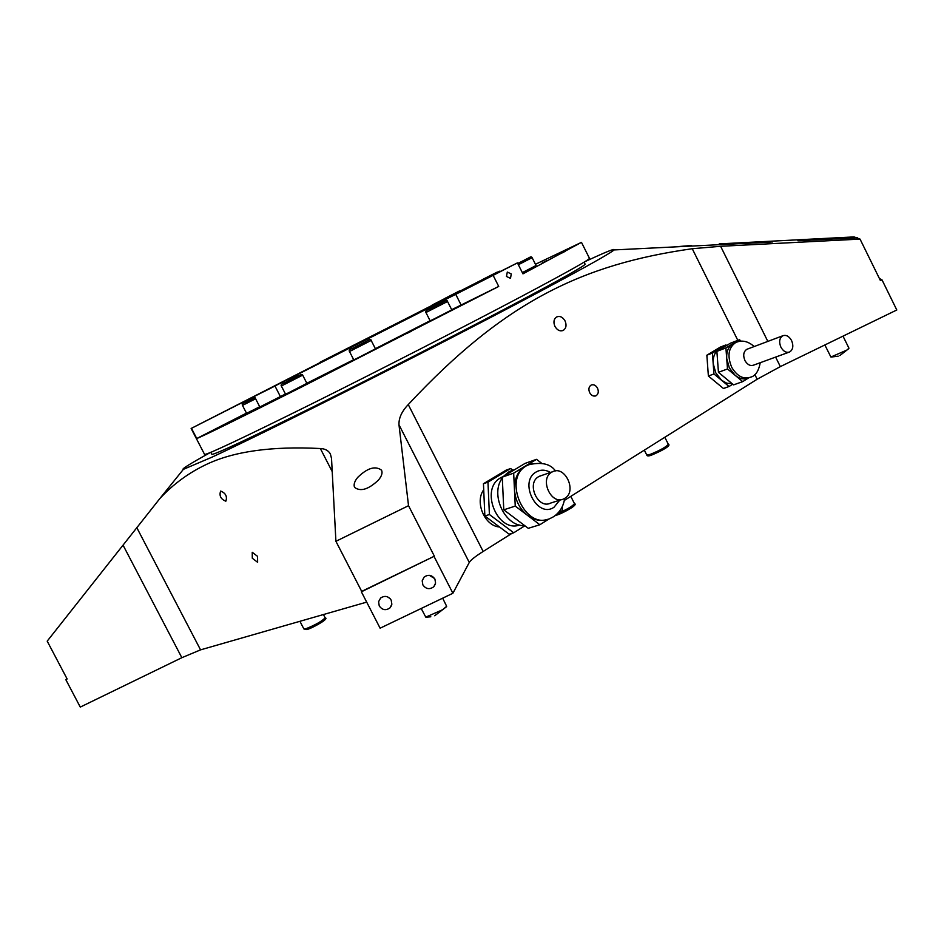 <?xml version="1.0" encoding="UTF-8"?>
<svg xmlns="http://www.w3.org/2000/svg" width="944" height="944" viewBox="0 0 944 944"><rect width="100%" height="100%" fill="white"/><g stroke="black" fill="none" stroke-linecap="round" stroke-linejoin="round"><path stroke-width="1.42" d="M366.685 602.119L200.553 649.861L181.85 657.697L80.275 707.091L65.809 679.621L67.13 678.972L47.2 641.141L159.914 498.479C173.342 484.048 188.953 472.649 206.724 464.271C234.147 451.303 272.025 446.064 320.358 448.53C325.066 448.719 328.418 450.524 330.376 453.97L331.521 458.442L335.911 541.301L361.694 591.381L434.37 556.181L408.528 505.689L335.911 541.301M512.085 533.277L483.163 551.461C475.304 556.429 470.678 560.099 469.274 562.459L452.896 593.269L380.113 628.197L361.375 591.805L434.37 556.181M564.3 500.45L757.159 379.228L780.346 366.614L775.614 357.092M408.528 505.689L398.982 424.788C398.675 418.133 401.766 411.395 408.256 404.563C504.344 301.537 582.436 264.308 692.247 248.72L720.626 246.301L860.043 239.103L880.433 280.604L881.991 279.837L896.8 309.986L780.346 366.614M210.087 452.66C189.803 463.917 180.906 469.475 183.372 469.357L211.668 457.309C256.154 436.694 359.463 385.282 452.919 337.043C546.517 288.758 610.52 253.912 614.001 249.936C615.559 248.012 605.824 251.942 584.796 261.736M719.186 243.894L854.001 236.909L860.043 239.103M691.574 245.464L674.169 246.939M614.001 249.936L770.257 242.148M772.251 242.042L770.127 241.876M357.682 477.416C367.405 467.953 375.37 465.557 381.577 470.218C382.698 472.92 381.671 476.189 378.497 480.012C368.561 489.44 360.596 491.895 354.566 487.399C353.457 484.673 354.484 481.346 357.682 477.416M589.693 392.704C588.301 389.282 588.773 386.745 591.109 385.093C593.599 384.161 595.735 385.176 597.493 388.126C598.885 391.559 598.402 394.096 596.042 395.748C593.564 396.657 591.451 395.642 589.693 392.704M554.942 326.435C553.219 322.27 553.75 319.143 556.512 317.019C559.804 315.65 562.648 316.936 565.031 320.877C566.766 325.055 566.223 328.193 563.415 330.306C560.146 331.651 557.314 330.353 554.942 326.435M726.62 345.492L725.936 344.926L720.366 347.073L706.855 355.204L712.413 353.08L713.947 373.966L729.063 386.497L732.756 384.196M729.063 386.497L723.458 388.503L708.378 376.019L706.855 355.204M725.936 344.926L712.413 353.08M708.378 376.019L713.947 373.966M732.131 383.677L726.786 383.217L721.523 380.243L715.776 372.845L713.18 363.511C712.873 356.714 714.879 351.876 719.198 348.997L721.676 347.923M741.205 341.197L739.459 339.722L730.42 343.203L716.885 351.369L725.912 347.911L726.703 358.425C726.384 351.581 728.379 346.708 732.709 343.805L725.912 347.911M739.459 339.722L735.199 342.731M729.323 367.841L726.703 358.425L727.494 368.962L735.105 375.299L729.323 367.841M748.899 377.789L748.415 377.966C744.12 379.807 739.683 378.922 735.105 375.299L742.692 381.624L733.582 384.881L718.443 372.314L727.494 368.962M718.443 372.314L716.885 351.369M742.692 381.624L748.71 377.86M788.901 352.242L753.654 365.116C750.468 366.248 747.648 364.856 745.17 360.974L744.922 360.49C742.857 355.357 743.483 351.64 746.787 349.327L747.613 349.02M791.579 340.536C789.078 336.194 786.116 334.613 782.718 335.793C779.39 338.129 778.788 341.917 780.9 347.168C783.402 351.498 786.34 353.08 789.727 351.935C793.078 349.61 793.692 345.811 791.579 340.536M499.518 526.988C484.72 526.127 474.502 502.114 483.706 489.794M487.965 482.148L510.669 468.519L506.114 470.136L483.446 483.729L487.965 482.148L489.405 514.515L513.713 532.782L509.111 534.186L484.862 516.002L483.446 483.729M524.888 525.749L513.713 532.782M484.862 516.002L489.405 514.515M512.922 470.242L510.669 468.519M519.613 525.029C497.311 533.1 479.552 488.886 500.65 477.817L503.176 476.578M503.577 476.342L508.533 472.059L513.902 469.9M524.722 525.631C505.146 527.023 489.771 494.432 502.302 478.018M557.314 513.713L562.447 510.468L562.246 506.692M541.644 463.268L536.546 459.327L525.065 463.398L502.267 477.133L513.666 473.133L515.247 506.09L503.777 509.831L502.267 477.133M536.546 459.327L513.666 473.133M515.247 506.09L539.862 524.746L528.262 528.31L503.777 509.831M539.862 524.746L549.219 518.834M547.603 519.33C540.888 521.548 534.221 520.25 527.59 515.448C519.672 509.017 515.294 500.391 514.456 489.57C514.268 478.832 517.843 471.044 525.159 466.194L529.478 464.306M561.751 499.518L550.564 503.105C538.045 509.642 526.115 483.422 538.552 476.708L541.384 475.575M564.854 498.29C577.303 491.317 565.019 464.967 552.488 471.776L551.662 472.224C539.177 478.986 551.213 505.441 563.78 498.869L564.854 498.29M452.896 593.269L434.122 556.582M379.24 605.918L378.591 601.706L380.621 598.024C384.739 595.334 388.267 596.042 391.194 600.148L391.866 604.278L389.955 607.912C385.825 610.756 382.249 610.084 379.24 605.918M422.853 584.891L422.192 580.761L424.116 577.103C428.281 574.223 431.88 574.884 434.913 579.085L435.585 583.109L433.803 586.731C429.614 589.776 425.968 589.162 422.853 584.891M429.319 575.309L434.582 578.519M387.465 596.82L390.143 598.649M252.296 558.234L252.237 552.287L257.559 556.358L257.618 562.294L252.296 558.234M220.613 491.081L220.648 491.069C225.687 493.098 227.421 496.473 225.852 501.193L225.84 501.205C220.802 499.199 219.067 495.824 220.613 491.081M66.965 678.653L65.809 679.621M881.991 279.837L879.395 278.48M442.653 598.177L446.665 606.319L442.535 609.777L425.779 617.128L421.189 608.479M843.004 336.147L848.963 348.194L846.874 350.071L830.897 357.021L824.855 344.973M320.016 362.26L499.706 271.176L320.016 362.26M497.346 272.025L191.136 428.47L493.134 275.353L517.43 262.88L476.354 283.507L497.394 272.12M223.044 412.174L199.857 423.998L223.044 412.174M484.06 279.79L504.32 269.524L484.06 279.79M493.806 273.807L482.644 279.471L493.806 273.807M264.013 391.595L275.436 385.801L264.013 391.595M432.187 305.03L447.031 297.419L432.187 305.03M259.14 393.766L236.047 405.542L259.14 393.766M460.283 291.743L480.024 281.737L460.283 291.743M445.037 298.339L459.563 290.905L445.037 298.339M517.43 262.88L522.952 273.854L581.469 242.348L535.46 264.285M511.294 273.961L507.306 272.049L506.468 276.45L510.48 278.35L511.294 273.961M581.469 242.348L589.469 258.314C589.634 259.6 566.483 272.568 520.002 297.23C463.74 326.99 378.178 370.815 311.626 403.926C242.773 438.051 207.09 454.89 204.577 454.43L191.136 428.47M493.134 275.353L498.727 286.433L451.68 309.679M246.467 413.118L196.753 438.512C202.512 436.399 237.298 419.325 301.077 387.288L498.727 286.433M196.753 438.512L191.479 428.34M285.466 394.014L259.836 406.982L254.443 396.504M430.11 320.736L375.382 348.702M353.681 359.699L306.835 383.264M357.587 358.036L353.776 359.876L349.492 351.51L371.181 340.454L375.452 348.832L357.587 358.036M289.006 392.562L285.572 394.226L281.347 386.013L302.67 375.146L306.883 383.347L289.006 392.562M259.718 406.746L246.573 413.33L242.478 405.401L255.612 398.781M248.779 412.788L245.18 414.652L248.779 412.788M405.106 334.105L409.118 332.087L405.106 334.105M231.823 421.579L228.177 423.467L231.823 421.579M407.336 333.244L411.395 331.202L407.336 333.244M434.334 318.836L430.169 320.854L425.933 312.511L447.539 301.502L451.775 309.856L434.334 318.836M437.981 304.782L431.314 308.192L438.016 304.853M431.325 308.204L430.37 308.7L431.325 308.204M440.919 303.331L441.839 302.835L440.919 303.343M361.8 343.64L353.87 347.722L361.823 343.687M293.631 378.19L286.646 381.754L293.667 378.249M286.657 381.765L285.584 382.32L286.657 381.765M254.467 397.79L246.549 401.849L254.467 397.79M584.1 262.161L585.091 264.155C585.28 265.512 562.766 278.22 517.548 302.281C462.985 331.238 380.22 373.647 315.756 405.649C249.039 438.641 214.406 454.866 211.869 454.324L210.842 452.341M518.35 264.733L532.121 257.665L536.074 265.512L522.327 272.615M542.198 262.963L546.942 260.544L542.198 262.963M560.606 253.688L565.362 251.257L560.606 253.688M532.121 257.665C530.622 255.576 530.906 257.488 517.76 263.553L526.964 258.786L517.749 263.529M664.812 437.273L668.34 444.294C666.122 446.996 660.104 450.347 650.274 454.371L646.758 454.973L644.327 450.146M666.7 446.052C667.88 447.267 662.889 450.264 651.714 455.043L651.289 455.197M570.79 496.379L574.459 503.612C572.878 505.996 567.214 509.335 557.456 513.619M572.89 505.406C577.94 504.415 564.075 512.816 556.866 515.082L556.441 515.223M323.45 614.544L325.137 617.801C322.152 621.105 315.756 624.763 305.95 628.751L303.885 628.952L299.921 621.305M323.521 619.594C329.067 618.214 313.833 627.524 307.555 629.341M692.247 248.72L737.83 340.359M754.811 374.508L757.159 379.228M767.826 341.398L720.626 246.301M483.163 551.461L408.256 404.563M737.465 341.87L735.671 342.554C728.461 347.628 727.104 355.77 731.6 367.004L732.155 368.042C737.571 376.538 743.754 379.571 750.704 377.14C755.448 375.983 758.634 371.169 760.25 362.708M532.015 463.504L526.681 465.663C501.795 478.844 525.336 531.189 550.352 518.374L553.219 516.911M550.494 472.46C545.467 469.593 540.688 469.428 536.157 471.988C518.256 481.735 537.183 519.011 554.022 507.235L559.733 500.167M398.982 424.788L469.274 562.459M320.358 448.53L332.217 471.611M200.553 649.861L136.656 527.389M123.133 545.313L181.85 657.697M247.977 399.524L248.614 400.752M442.406 302.517L429.756 309.042L442.406 302.517M366.343 341.315L353.021 348.194L366.343 341.315M298.174 375.865L284.557 382.886L298.174 375.865M254.951 397.507L245.794 402.274C242.832 403.23 241.723 404.28 242.478 405.401M274.999 386.084L280.415 396.622M293.891 376.467L294.528 377.706M436.883 303.732L437.52 304.995M461.109 304.959L455.657 294.198M646.758 454.973C646.994 456.141 648.422 456.247 651.03 455.291M668.34 444.294C671.432 445.273 663.042 450.382 651.183 455.244M555.107 515.625L556.122 515.341M574.459 503.612C577.999 504.438 568.264 510.562 556.311 515.294M303.885 628.952L306.835 629.577M325.137 617.801C329.078 618.332 317.703 625.376 307.071 629.518M183.372 469.357L159.914 498.479M797.904 240.767L857.447 237.794M724.201 346.955L719.883 348.619M754.185 346.542C747.99 341.103 741.819 339.781 735.671 342.554L733.394 343.427M782.718 335.793L746.787 349.327M595.369 396.008L596.042 395.748M562.565 330.683L563.415 330.306M501.937 477.121L502.751 476.838M509.925 471.304L514.799 469.581M526.563 465.439L528.074 464.896C541.29 461.734 550.423 463.74 555.485 470.926M564.654 498.408C563.533 506.208 559.945 512.226 553.88 516.498M552.488 471.776L539.378 476.26M435.396 584.006L433.803 586.731M391.548 605.493L389.955 607.912M434.712 615.759L446.252 606.921M426.511 617.14L430.818 616.786M839.841 355.569L848.715 348.678M831.31 357.044L838.178 356.159M447.539 301.502C446.984 298.729 444.14 302.422 430.169 308.841C426.228 310.281 424.812 311.496 425.933 312.511M371.181 340.454C370.791 337.574 367.358 341.598 353.41 347.994C349.823 349.245 348.513 350.425 349.492 351.51M302.67 375.146C302.729 373.435 296.817 375.96 284.923 382.698C281.69 383.771 280.51 384.881 281.347 386.013M518.846 262.904L517.595 263.234"/></g></svg>
